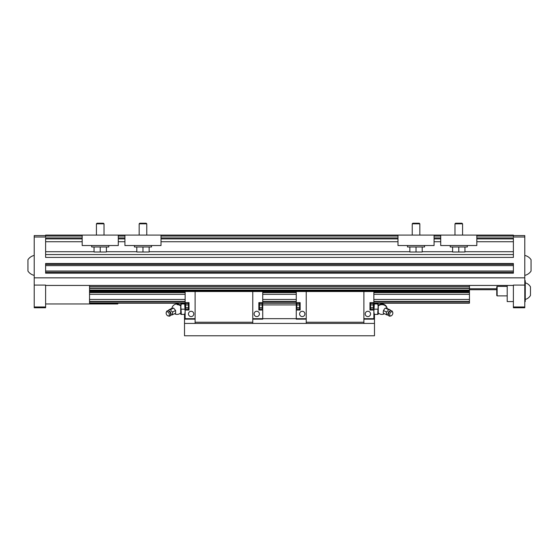 <?xml version="1.0" encoding="UTF-8"?>
<svg xmlns="http://www.w3.org/2000/svg" width="559" height="559" viewBox="0 0 559 559"><rect width="100%" height="100%" fill="white"/><g stroke="black" fill="none" stroke-linecap="round" stroke-linejoin="round"><path stroke-width="0.84" d="M45.614 235.57L34.218 235.57L34.218 236.995L45.614 236.995L45.614 235.094L82.18 235.094L82.18 245.548L118.277 245.548L118.277 235.094L124.923 235.094L124.923 245.548L161.013 245.548L161.013 235.094L397.987 235.094L397.987 245.548L434.077 245.548L434.077 235.094L440.723 235.094L440.723 245.548L476.82 245.548L476.82 235.094L513.386 235.094L513.386 236.995L524.782 236.995L524.782 235.57L513.386 235.57M45.614 285.439L89.545 285.439L89.545 303.195L185.141 303.195M524.782 306.968L513.386 306.968L513.386 307.757L524.782 307.757L524.782 236.995M34.218 236.995L34.218 307.757L45.614 307.757L45.614 285.076L34.218 285.076M89.545 285.439L513.386 285.439M82.18 237.945L45.614 237.945L45.614 257.419L513.386 257.419L513.386 237.945L476.82 237.945M513.386 273.183L513.386 263.499L45.614 263.499L45.614 273.183L513.386 273.183M45.614 272.233L513.386 272.233M45.614 264.449L513.386 264.449M45.614 254.569L513.386 254.569M45.614 238.896L82.18 238.896M118.277 238.896L124.923 238.896M161.013 238.896L397.987 238.896M434.077 238.896L440.723 238.896M476.82 238.896L513.386 238.896M469.455 289.709L496.762 289.709M117.802 303.195L117.802 303.956L45.614 303.956M469.455 285.439L469.455 303.195L373.859 303.195M89.545 294.334L185.141 294.334M262.737 294.334L296.263 294.334M373.859 294.334L469.455 294.334M89.545 286.536L469.455 286.536M262.737 303.195L296.263 303.195M89.545 302.873L185.141 302.873M262.737 302.873L296.263 302.873M373.859 302.873L469.455 302.873M34.218 275.37A10.216 10.216 0 0 1 27.95 271.094L27.95 259.697A10.216 10.216 0 0 1 34.218 255.421M513.386 306.968L513.386 285.076L524.782 285.076M524.782 280.688L525.257 280.688L525.257 301.581L524.782 301.581M507.209 285.439L507.209 301.581L513.386 301.581M497.14 286.383L496.762 286.767L496.762 295.501L497.14 295.886L497.14 286.383L507.209 286.383M524.782 255.421A10.216 10.216 0 0 1 531.05 259.697L531.05 271.094A10.216 10.216 0 0 1 524.782 275.37M525.257 282.826A8.609 8.609 0 0 1 530.477 286.858L530.477 295.411A8.609 8.609 0 0 1 525.257 299.442M195.112 319.154L185.141 319.154L185.141 318.679L184.519 318.679L184.519 314.403M184.519 303.956L184.519 303.195M184.519 318.679L184.519 335.777L374.481 335.777L374.481 314.403M374.481 303.956L374.481 303.195M296.263 304.907L262.737 304.907M184.519 323.43L374.481 323.43M306.234 319.154L296.263 319.154L296.263 318.679L262.737 318.679L262.737 310.035L258.845 310.035L258.845 302.629L262.737 302.629L262.737 291.512L252.766 291.512L252.766 322.243L195.112 322.243L195.112 323.43M374.481 318.679L363.888 318.679M180.704 312.425L180.704 305.934A5.227 4.521 180 0 0 177.063 304.655M185.141 302.629L189.033 302.629L189.033 310.035L185.141 310.035L185.141 291.043L195.112 291.043L195.112 322.243M185.141 310.035L185.141 318.679L195.112 318.679M262.737 291.512L262.737 290.568L185.141 290.568L185.141 291.043M185.141 314.403L184.673 314.403L185.141 311.789L184.673 303.956L185.141 303.956M180.864 305.878L181.333 303.956L180.864 303.956L180.864 314.403L184.673 314.403M180.864 306.57L181.333 314.403M181.333 303.956L184.673 303.956M181.333 309.183L184.673 309.183M175.61 310.497L173.597 308.065L171.578 308.484L168.881 309.833L170.893 309.413C170.677 310.671 171.347 311.482 172.913 311.852L172.249 313.606L172.913 314.696L170.893 315.115L175.61 313.347L175.61 310.497L172.913 311.852M173.597 308.065L170.893 309.413M168.098 315.933L169.007 316.135A2.928 1.789 -116.6 0 0 170.439 315.416L170.823 314.57A2.264 1.391 -116.6 0 0 170.963 313.837A2.264 1.391 -116.6 0 0 169.007 310.944L168.098 310.741A2.928 1.789 -116.6 0 0 166.666 311.454L166.289 312.306A2.264 1.391 -116.6 0 0 166.142 313.04A2.264 1.391 -116.6 0 0 168.098 315.933A2.264 1.391 -116.6 0 0 169.349 314.64A2.264 1.391 -116.6 0 0 168.084 312.09A2.264 1.391 -116.6 0 0 166.289 312.306M168.315 310.783L168.881 309.833M170.439 315.416A2.928 1.789 -116.6 0 0 170.621 314.472A2.928 1.789 -116.6 0 0 168.098 310.741M171.899 308.393A5.227 5.227 0 0 1 180.704 305.431L180.704 305.934M191.122 316.59A2.662 2.662 0 0 1 188.46 313.927A2.662 2.662 0 0 1 191.122 311.272A2.662 2.662 0 0 1 193.784 313.927A2.662 2.662 0 0 1 191.122 316.59M189.033 309.658L188.418 309.658L188.418 303.006L189.033 303.006M188.418 309.658L188.418 303.006M185.686 303.593L188.32 303.593L185.686 303.593L185.469 308.386L185.686 307.702L188.32 307.702L185.686 307.702L185.686 304.962L188.32 304.962L185.686 304.955L185.686 303.593M185.686 309.071L185.469 308.386L185.686 309.071L188.32 309.071L185.686 309.071M252.766 318.679L262.737 318.679L262.737 319.154L252.766 319.154M262.737 302.629L262.737 310.035M256.756 311.272A2.662 2.662 0 0 1 259.411 313.927A2.662 2.662 0 0 1 256.756 316.59A2.662 2.662 0 0 1 254.093 313.927A2.662 2.662 0 0 1 256.756 311.272M262.737 291.043L195.112 291.043M259.46 309.658L259.46 303.006L259.46 309.658L258.845 309.658M259.558 303.593L262.192 303.593L262.192 304.955L259.558 304.955L262.192 304.962L262.192 307.702L259.558 307.702L262.192 307.702L262.402 308.386L262.192 303.593L259.558 303.593M262.192 309.071L259.558 309.071L262.192 309.071L262.402 308.386L262.192 309.071M185.141 291.512L252.766 291.512L252.766 291.043M252.766 322.243L252.766 323.43M373.859 302.629L369.967 302.629L369.967 310.035L373.859 310.035L373.859 291.043L363.888 291.043L363.888 323.43M373.859 310.035L373.859 319.154L363.888 319.154M367.878 316.59A2.662 2.662 0 0 0 370.54 313.927A2.662 2.662 0 0 0 367.878 311.272A2.662 2.662 0 0 0 365.216 313.927A2.662 2.662 0 0 0 367.878 316.59M369.967 309.658L370.582 309.658L370.582 303.006L369.967 303.006M370.582 309.658L370.582 303.006M296.263 302.629L296.263 310.035L300.155 310.035L300.155 302.629L296.263 302.629L296.263 290.568L373.859 290.568L373.859 291.043M373.859 314.403L374.327 314.403L373.859 311.789L374.327 303.956L373.859 303.956M378.136 305.878L377.667 303.956L378.136 303.956L378.136 314.403L374.327 314.403M378.136 306.57L377.667 314.403M387.08 308.393A5.227 4.521 0 0 0 381.937 304.655A5.227 4.521 0 0 0 378.296 305.934L378.233 312.9M377.667 309.183L374.327 309.183M377.667 303.956L374.327 303.956M386.234 308.184L390.119 309.833L388.107 309.413C388.323 310.671 387.653 311.482 386.087 311.852L386.751 313.606L386.087 314.696L388.107 315.115L383.39 313.347L383.208 311.831L384.215 309.19L385.403 308.065L386.234 308.184M385.403 308.065L388.107 309.413M390.685 310.783L390.119 309.833M390.902 315.933L389.993 316.135A2.928 1.789 -63.4 0 1 388.561 315.416L388.177 314.57A2.264 1.391 -63.4 0 1 388.037 313.837A2.264 1.391 -63.4 0 1 389.993 310.944L390.902 310.741A2.928 1.789 -63.4 0 1 392.334 311.454L392.711 312.306A2.264 1.391 -63.4 0 1 392.858 313.04A2.264 1.391 -63.4 0 1 390.902 315.933A2.264 1.391 -63.4 0 1 389.651 314.64A2.264 1.391 -63.4 0 1 390.916 312.09A2.264 1.391 -63.4 0 1 392.711 312.306M388.561 315.416A2.928 1.789 -63.4 0 1 388.379 314.472A2.928 1.789 -63.4 0 1 390.902 310.741M383.39 310.497L386.087 311.852M373.314 303.593L370.68 303.593L373.314 303.593L373.531 308.386L373.314 307.702L370.68 307.702L373.314 307.702L373.314 304.962L370.68 304.962L373.314 304.955L373.314 303.593M370.68 309.071L373.314 309.071L373.531 308.386L373.314 309.071L370.68 309.071M306.234 318.679L296.263 318.679L296.263 310.035M302.244 311.272A2.662 2.662 0 0 0 299.589 313.927A2.662 2.662 0 0 0 302.244 316.59A2.662 2.662 0 0 0 304.907 313.927A2.662 2.662 0 0 0 302.244 311.272M296.263 291.043L363.888 291.043M299.54 309.658L299.54 303.006L299.54 309.658L300.155 309.658M296.808 303.593L296.808 304.955L299.442 304.955L296.808 304.962L296.808 307.702L299.442 307.702L296.808 307.702L296.598 308.386L296.808 303.593L299.442 303.593L296.808 303.593M296.808 309.071L299.442 309.071L296.808 309.071L296.598 308.386L296.808 309.071M296.263 291.512L306.234 291.512L306.234 322.243L363.888 322.243M373.859 291.512L306.234 291.512L306.234 291.043M306.234 322.243L306.234 323.43M388.037 315.269L388.47 315.22M170.963 315.269L170.53 315.22M108.774 245.548L108.774 246.973L91.683 246.973L91.683 245.548M106.399 246.973L106.399 252.004L100.229 252.004L100.229 246.973M100.229 252.004L94.052 252.004L94.052 246.973M96.427 223.817L104.03 223.817L103.436 223.223L97.021 223.223L96.427 223.817L96.427 235.094M104.03 223.817L104.03 235.094M118.277 235.094L82.18 235.094M151.517 245.548L151.517 246.973L134.419 246.973L134.419 245.548M149.141 246.973L149.141 252.004L142.971 252.004L142.971 246.973M142.971 252.004L136.794 252.004L136.794 246.973M139.17 223.817L146.765 223.817L146.172 223.223L139.764 223.223L139.17 223.817L139.17 235.094M146.765 223.817L146.765 235.094M161.013 235.094L124.923 235.094M450.226 245.548L450.226 246.973L467.317 246.973L467.317 245.548M458.771 246.973L458.771 252.004L452.601 252.004L452.601 246.973M458.771 252.004L464.948 252.004L464.948 246.973M462.572 223.817L454.97 223.817L455.564 223.223L461.979 223.223L462.572 223.817L462.572 235.094M454.97 223.817L454.97 235.094M440.723 235.094L476.82 235.094M407.483 245.548L407.483 246.973L424.581 246.973L424.581 245.548M416.029 246.973L416.029 252.004L409.859 252.004L409.859 246.973M416.029 252.004L422.206 252.004L422.206 246.973M419.83 223.817L412.235 223.817L412.828 223.223L419.236 223.223L419.83 223.817L419.83 235.094M412.235 223.817L412.235 235.094M397.987 235.094L434.077 235.094M34.218 277.837L524.782 277.837M118.277 237.945L124.923 237.945M161.013 237.945L397.987 237.945M434.077 237.945L440.723 237.945M45.614 236.045L82.18 236.045M118.277 236.045L124.923 236.045M161.013 236.045L397.987 236.045M434.077 236.045L440.723 236.045M476.82 236.045L513.386 236.045M45.614 271.038L513.386 271.038M45.614 265.637L513.386 265.637M45.614 251.718L94.052 251.718M106.399 251.718L136.794 251.718M149.141 251.718L409.859 251.718M422.206 251.718L452.601 251.718M464.948 251.718L513.386 251.718M45.614 241.747L82.18 241.747M118.277 241.747L124.923 241.747M161.013 241.747L397.987 241.747M434.077 241.747L440.723 241.747M476.82 241.747L513.386 241.747M469.455 288.758L496.762 288.758M34.218 306.968L45.614 306.968M89.545 301.35L185.141 301.35M262.737 301.35L296.263 301.35M373.859 301.35L469.455 301.35M89.545 301.629L185.141 301.629M262.737 301.629L296.263 301.629M373.859 301.629L469.455 301.629M89.545 299.449L185.141 299.449M262.737 299.449L296.263 299.449M373.859 299.449L469.455 299.449M89.545 292.616L185.141 292.616M262.737 292.616L296.263 292.616M373.859 292.616L469.455 292.616M89.545 292.336L185.141 292.336M262.737 292.336L296.263 292.336M373.859 292.336L469.455 292.336M89.545 291.463L185.141 291.463M262.737 291.463L296.263 291.463M373.859 291.463L469.455 291.463M89.545 291.127L185.141 291.127M262.737 291.127L296.263 291.127M373.859 291.127L469.455 291.127M89.545 290.848L185.141 290.848M262.737 290.848L296.263 290.848M373.859 290.848L469.455 290.848M89.545 290.044L469.455 290.044M89.545 288.402L469.455 288.402M89.545 288.067L469.455 288.067M507.209 295.886L497.14 295.886M180.767 312.9L180.704 312.928A5.227 5.227 0 0 1 174.667 313.823M258.845 303.006L259.46 303.006M378.233 305.459L378.296 305.431A5.227 5.227 0 0 1 387.101 308.393M378.296 312.928A5.227 5.227 0 0 0 384.333 313.823A5.227 5.227 0 0 1 378.233 312.865M300.155 303.006L299.54 303.006"/></g></svg>

